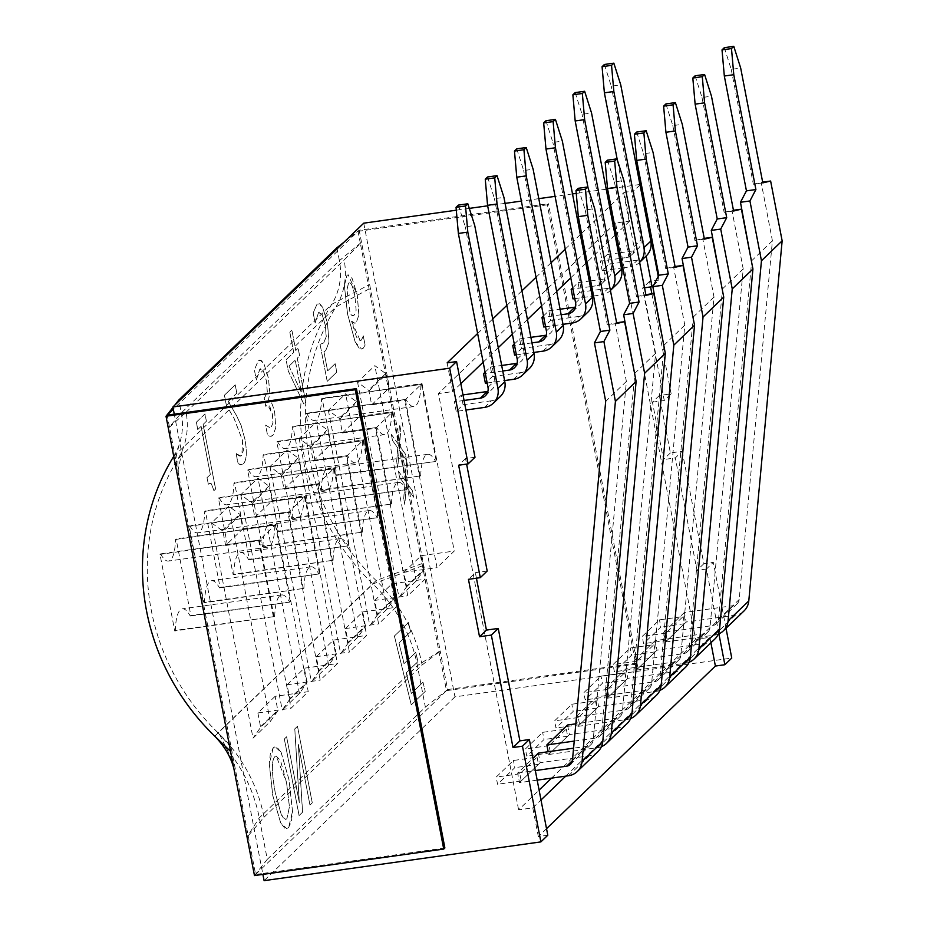 <?xml version="1.0" encoding="UTF-8"?>
<svg xmlns="http://www.w3.org/2000/svg" width="927" height="927" viewBox="0 0 927 927"><rect width="100%" height="100%" fill="white"/><g stroke="black" fill="none" stroke-linecap="round" stroke-linejoin="round"><path stroke-width="0.7" stroke-dasharray="4.63 3.48" d="M173.743 456.374A64.427 60.985 -133.9 0 0 178.981 445.377A64.427 60.985 -133.9 0 0 181.298 412.909L178.818 400.024M336.918 247.776L339.398 260.661L181.298 412.909L168.332 428.262M174.786 405.134L172.978 407.44M254.473 875.575L267.277 859.352L259.282 817.881A148.668 140.742 -133.9 0 0 214.89 736.281M267.277 859.352L425.366 707.104L417.382 665.632L440.186 650.881L361.495 242.248L339.398 260.661A64.427 60.985 46.1 0 1 331.739 304.299A227.961 215.806 -133.9 0 0 372.874 583.94A148.668 140.742 46.1 0 1 417.382 665.632L259.282 817.881L247.022 836.907M169.479 427.162L186.037 412.248A69.374 65.678 46.1 0 1 186.397 414.265A69.374 65.678 46.1 0 1 182.086 450.904A69.374 65.678 46.1 0 1 177.787 459.236A223.001 211.113 -133.9 0 0 216.118 730.928A223.001 211.113 -133.9 0 0 218.03 732.793A153.627 145.435 46.1 0 1 262.631 810.766A153.627 145.435 46.1 0 1 264.021 817.22L248.169 835.795L167.173 415.145M248.169 835.795L255.62 874.462L262.712 873.477L174.264 414.149M264.021 817.22L422.109 664.972A153.627 145.435 -133.9 0 0 420.731 658.518A153.627 145.435 -133.9 0 0 376.13 580.545A223.001 211.113 46.1 0 1 335.887 306.988A69.374 65.678 -133.9 0 0 344.485 262.017A69.374 65.678 -133.9 0 0 344.126 260L360.348 243.349L446.49 690.661L635.748 664.161L547.289 204.832L548.436 203.72L636.895 663.048L635.748 664.161M422.109 664.972L439.039 651.994M425.366 707.104L447.637 689.561L440.186 650.881M343.929 242.248L359.178 230.232L548.436 203.72M361.495 242.248L359.178 230.232M255.62 874.462L446.49 690.661M360.348 243.349L358.031 231.333L173.314 409.224M444.879 847.962L262.712 873.477L262.897 874.393M447.637 689.561L636.895 663.048M358.031 231.333L365.134 230.348L454.96 696.849L731.751 658.077M547.289 204.832L365.134 230.348L363.743 223.164M718.263 634.138A17.346 16.419 46.1 0 1 714.508 635.134L665.516 641.994L663.674 632.423L712.666 625.563A7.439 7.034 -133.9 0 0 718.495 619.445L751.6 262.017M762.654 182.144L761.16 182.352L772.411 240.8L739.19 599.514A7.439 7.034 46.1 0 1 733.373 605.632L684.369 612.492L686.212 622.063L735.215 615.204A17.346 16.419 -133.9 0 0 744.022 610.951M663.674 632.423L684.369 612.492M686.212 622.063L665.516 641.994M724.323 47.671L731.229 69.386L740.685 68.053M731.229 69.386L753.338 184.218L762.805 182.886M753.338 184.218L761.16 182.352M683.106 616.548L684.485 623.72L667.243 640.337L665.864 633.153L683.106 616.548L659.445 619.862L642.202 636.467L643.581 643.651L660.835 627.034L659.445 619.862M772.411 240.8L751.716 260.73M619.56 258.506L600.36 261.194L607.266 254.543L609.109 264.114L602.202 270.765L621.403 268.077M619.885 252.781L633.28 250.904L626.385 257.544L620.951 258.309M607.266 254.543L618.506 252.978M639.398 262.526L639.618 262.329A17.346 16.419 46.1 0 1 639.398 262.526A17.346 16.419 46.1 0 1 630.592 266.779L637.498 260.139A17.346 16.419 -133.9 0 0 646.304 255.887M637.498 260.139L609.109 264.114M622.793 267.88L630.592 266.779M626.385 257.544A9.907 9.386 -133.9 0 0 634.01 246.652L617.301 159.907M602.202 270.765L600.36 261.194M634.01 246.652L640.905 240.012A9.907 9.386 46.1 0 1 633.28 250.904M604.381 64.473L611.287 86.188L620.742 84.855M640.905 240.012L611.287 86.188M689.051 662.26A17.346 16.419 46.1 0 1 685.308 663.257L636.316 670.117L634.474 660.545L683.466 653.686A7.439 7.034 -133.9 0 0 689.282 647.567L722.388 290.139M733.454 210.267L731.959 210.475L743.211 268.923L709.978 627.637A7.439 7.034 46.1 0 1 704.161 633.755L655.169 640.615L657.011 650.186L706.003 643.326A17.346 16.419 -133.9 0 0 714.81 639.074M634.474 660.545L655.169 640.615M657.011 650.186L636.316 670.117M695.111 75.794L702.017 97.509L711.484 96.188M702.017 97.509L724.138 212.341L733.593 211.02M724.138 212.341L731.959 210.475M653.906 644.671L655.285 651.843L638.043 668.46L636.652 661.275L653.906 644.671L630.244 647.985L613.002 664.589L614.381 671.774L631.623 655.157L630.244 647.985M743.211 268.923L722.515 288.853M572.701 287.834L578.054 282.677L579.896 292.237L573.002 298.888M590.684 280.904L604.08 279.027L597.185 285.667L591.739 286.431M590.36 286.628L572.932 289.062M578.054 282.677L589.294 281.101M610.198 290.661L610.418 290.452A17.346 16.419 46.1 0 1 610.198 290.661A17.346 16.419 46.1 0 1 601.391 294.913L608.286 288.262A17.346 16.419 -133.9 0 0 617.092 284.01M608.286 288.262L579.896 292.237M574.775 298.633L592.202 296.2M593.581 296.003L601.391 294.913M597.185 285.667A9.907 9.386 -133.9 0 0 604.798 274.774L588.1 188.03M604.798 274.774L611.704 268.135A9.907 9.386 46.1 0 1 604.08 279.027M575.169 92.596L582.075 114.311L591.542 112.978M611.704 268.135L582.075 114.311M659.85 690.383A17.346 16.419 46.1 0 1 656.107 691.38L607.104 698.24L605.261 688.668L654.265 681.808A7.439 7.034 -133.9 0 0 660.082 675.69L693.187 318.262M704.253 238.39L702.747 238.61L714.01 297.046L680.777 655.76A7.439 7.034 46.1 0 1 674.96 661.878L625.957 668.738L627.799 678.309L676.803 671.449A17.346 16.419 -133.9 0 0 685.609 667.197M605.261 688.668L625.957 668.738M627.799 678.309L607.104 698.24M665.91 103.928L672.817 125.632L682.284 124.311M672.817 125.632L694.926 240.464L704.393 239.143M694.926 240.464L702.747 238.61M624.694 672.793L626.084 679.978L608.83 696.583L607.452 689.41L624.694 672.793L601.044 676.107L583.79 692.712L585.18 699.897L602.423 683.292L601.044 676.107M714.01 297.046L693.303 316.976M543.489 315.956L548.854 310.8L550.696 320.371L543.801 327.011M561.159 314.751L543.732 317.196M548.854 310.8L560.093 309.224M572.191 323.036L579.085 316.385A17.346 16.419 -133.9 0 0 587.892 312.132M579.085 316.385L550.696 320.371M545.574 326.756L563.002 324.323M575.597 302.897L582.492 296.258A9.907 9.386 46.1 0 1 575.493 307.046M545.968 120.719L552.874 142.434L562.341 141.101M582.492 296.258L552.874 142.434M576.478 716.733L625.053 709.931A7.439 7.034 -133.9 0 0 630.87 703.813L663.987 346.385M675.041 266.524L673.547 266.733L684.798 325.168L651.577 683.883A7.439 7.034 46.1 0 1 645.748 690.001L596.756 696.872L598.599 706.432L647.602 699.572A17.346 16.419 -133.9 0 0 656.409 695.32M576.513 716.362L596.756 696.872M630.65 718.518A17.346 16.419 46.1 0 1 626.895 719.503L577.903 726.362L576.339 718.251M598.599 706.432L577.903 726.362M636.71 132.051L643.616 153.755L653.072 152.434M643.616 153.755L665.725 268.587L675.192 267.266M665.725 268.587L673.547 266.733M595.493 700.916L596.872 708.101L579.63 724.705L578.251 717.533L595.493 700.916L571.832 704.23L554.589 720.847L555.968 728.019L573.222 711.415L571.832 704.23M684.798 325.168L664.103 345.099M514.288 344.079L519.653 338.923L521.495 348.494L514.589 355.134M531.947 342.874L514.52 345.319M519.653 338.923L530.881 337.347M542.979 351.159L549.885 344.52A17.346 16.419 -133.9 0 0 558.691 340.255M549.885 344.52L521.495 348.494M516.362 354.89L533.79 352.445M546.397 331.02L553.292 324.38A9.907 9.386 46.1 0 1 546.293 335.168M516.768 148.841L523.674 170.556L533.129 169.235M553.292 324.38L523.674 170.556M574.23 741.09L595.852 738.054A7.439 7.034 -133.9 0 0 601.669 731.936L634.775 374.508M645.841 294.647L644.346 294.856L655.598 353.291L622.365 712.006A7.439 7.034 46.1 0 1 616.548 718.124L575.818 723.836M601.438 746.641A17.346 16.419 46.1 0 1 597.695 747.625L548.703 754.485L548.17 751.739M567.556 724.995L569.398 734.555L618.39 727.695A17.346 16.419 -133.9 0 0 627.197 723.442M569.398 734.555L548.703 754.485M607.498 160.174L614.404 181.877L623.871 180.556M614.404 181.877L636.525 296.71L645.98 295.389M636.525 296.71L644.346 294.856M566.293 729.039L567.672 736.223L550.418 752.828L549.039 745.656L566.293 729.039L542.631 732.353L525.389 748.97L526.768 756.142L544.01 739.537L542.631 732.353M655.598 353.291L634.902 373.222M485.088 372.202L490.441 367.046L492.283 376.617L485.389 383.257M502.747 370.997L485.319 373.442M490.441 367.046L501.681 365.47M513.778 379.282L520.673 372.642A17.346 16.419 -133.9 0 0 529.479 368.39M520.673 372.642L492.283 376.617M487.162 383.013L504.589 380.568M517.185 359.155L524.091 352.503A9.907 9.386 46.1 0 1 517.092 363.291M487.556 176.976L494.462 198.679L503.929 197.358M524.091 352.503L494.462 198.679M464.068 400.452L454.346 401.808L461.24 395.169L463.083 404.74L456.188 411.379L465.91 410.024M461.24 395.169L463.002 394.925M484.578 407.405L491.472 400.765A17.346 16.419 -133.9 0 0 500.279 396.513M491.472 400.765L463.083 404.74M456.188 411.379L454.346 401.808M487.984 387.277L494.879 380.626A9.907 9.386 46.1 0 1 487.88 391.414M458.355 205.099L465.261 226.802L474.728 225.481M494.879 380.626L465.261 226.802M616.64 322.77L615.134 322.978L626.385 381.414L593.164 740.14A7.439 7.034 46.1 0 1 587.347 746.258L573.57 748.182M537.173 780.14L519.491 782.62L517.648 773.048L532.967 758.298M517.648 773.048L535.331 770.569M538.344 753.118L540.186 762.689L589.19 755.818A17.346 16.419 -133.9 0 0 597.996 751.565M540.186 762.689L519.491 782.62M578.297 188.297L585.204 210L594.671 208.679M585.204 210L607.312 324.832L616.779 323.511M607.312 324.832L615.134 322.978M537.081 757.174L538.471 764.346L521.217 780.951L519.838 773.778L537.081 757.174L513.431 760.488L496.177 777.093L497.556 784.265L514.809 767.66L513.431 760.488M626.385 381.414L605.69 401.345M670.383 452.932L663.489 459.572L652.434 402.156L659.329 395.516L670.383 452.932L682.214 451.275L675.319 457.915L663.489 459.572M476.432 578.205L475.366 572.677L468.459 579.317M652.434 402.156L664.253 400.499L671.16 393.859L659.329 395.516M487.196 571.02L475.366 572.677M665.864 633.153L642.202 636.467M667.243 640.337L643.581 643.651M684.485 623.72L660.835 627.034M636.652 661.275L613.002 664.589M638.043 668.46L614.381 671.774M655.285 651.843L631.623 655.157M607.452 689.41L583.79 692.712M608.83 696.583L585.18 699.897M626.084 679.978L602.423 683.292M578.251 717.533L554.589 720.847M579.63 724.705L555.968 728.019M596.872 708.101L573.222 711.415M549.039 745.656L525.389 748.97M550.418 752.828L526.768 756.142M567.672 736.223L544.01 739.537M320.777 490.36L321.345 489.804A44.6 11.842 -98 0 1 328.367 468.228A44.6 11.842 -98 0 1 336.292 475.412L336.872 474.856L322.132 398.309L321.553 398.865A44.6 11.842 -98 0 1 314.531 420.441A44.6 11.842 -98 0 1 306.605 413.257L306.026 413.813L320.777 490.36L420.707 475.887L321.345 489.804M420.707 475.887A44.6 11.842 -98 0 1 427.729 454.311A44.6 11.842 -98 0 1 435.655 461.495L336.292 475.412M435.655 461.495L336.872 474.856M436.235 460.939L421.484 384.392L322.132 398.309M421.484 384.392L321.553 398.865M420.916 384.948A44.6 11.842 -98 0 1 413.894 406.524A44.6 11.842 -98 0 1 405.968 399.34L306.605 413.257M405.968 399.34L306.026 413.813M405.389 399.896L420.128 476.443M291.565 518.483L292.144 517.938A44.6 11.842 -98 0 1 299.166 496.351A44.6 11.842 -98 0 1 307.092 503.535L307.66 502.99L292.92 426.432L292.353 426.988A44.6 11.842 -98 0 1 285.319 448.564A44.6 11.842 -98 0 1 277.405 441.379L276.825 441.936L291.565 518.483L391.507 504.021L292.144 517.938M391.507 504.021A44.6 11.842 -98 0 1 398.529 482.434A44.6 11.842 -98 0 1 406.455 489.618L307.092 503.535M406.455 489.618L307.66 502.99M407.023 489.074L392.283 412.515L292.92 426.432M392.283 412.515L292.353 426.988M391.704 413.071A44.6 11.842 -98 0 1 384.682 434.647A44.6 11.842 -98 0 1 376.768 427.463L277.405 441.379M376.768 427.463L276.825 441.936M376.188 428.019L390.927 504.566M262.364 546.606L262.944 546.061A44.6 11.842 -98 0 1 269.966 524.473A44.6 11.842 -98 0 1 277.88 531.658L278.459 531.113L263.72 454.554L263.141 455.111A44.6 11.842 -98 0 1 256.119 476.687A44.6 11.842 -98 0 1 248.193 469.502L247.625 470.059L262.364 546.606L362.295 532.144L262.944 546.061M362.295 532.144A44.6 11.842 -98 0 1 369.317 510.557A44.6 11.842 -98 0 1 377.243 517.753L277.88 531.658M377.243 517.753L278.459 531.113M377.822 517.196L363.083 440.638L263.72 454.554M363.083 440.638L263.141 455.111M362.503 441.194A44.6 11.842 -98 0 1 355.481 462.77A44.6 11.842 -98 0 1 347.555 455.586L248.193 469.502M347.555 455.586L247.625 470.059M346.988 456.142L361.727 532.701M233.164 574.74L233.731 574.184A44.6 11.842 -98 0 1 240.753 552.596A44.6 11.842 -98 0 1 248.679 559.792L249.259 559.236L234.519 482.677L233.94 483.234A44.6 11.842 -98 0 1 226.918 504.809A44.6 11.842 -98 0 1 218.992 497.625L218.413 498.181L233.164 574.74L333.094 560.267L233.731 574.184M333.094 560.267A44.6 11.842 -98 0 1 340.116 538.68A44.6 11.842 -98 0 1 348.042 545.876L248.679 559.792M348.042 545.876L249.259 559.236M348.622 545.319L333.871 468.761L234.519 482.677M333.871 468.761L233.94 483.234M333.303 469.317A44.6 11.842 -98 0 1 326.281 490.904A44.6 11.842 -98 0 1 318.355 483.709L218.992 497.625M318.355 483.709L218.413 498.181M317.776 484.265L332.515 560.823M203.952 602.863L204.531 602.307A44.6 11.842 -98 0 1 211.553 580.719A44.6 11.842 -98 0 1 219.479 587.915L220.047 587.359L205.307 510.8L204.74 511.356A44.6 11.842 -98 0 1 197.706 532.944A44.6 11.842 -98 0 1 189.792 525.748L189.212 526.304L203.952 602.863L303.894 588.39L204.531 602.307M303.894 588.39A44.6 11.842 -98 0 1 310.916 566.803A44.6 11.842 -98 0 1 318.842 573.998L219.479 587.915M318.842 573.998L220.047 587.359M319.409 573.442L304.67 496.884L205.307 510.8M304.67 496.884L204.74 511.356M304.091 497.44A44.6 11.842 -98 0 1 297.069 519.027A44.6 11.842 -98 0 1 289.143 511.831L189.792 525.748M289.143 511.831L189.212 526.304M288.575 512.388L303.314 588.946M371.646 404.844L388.9 388.239L386.223 374.381A1.24 1.17 -133.9 0 0 385.713 373.581L374.832 365.644L357.579 382.248L368.471 390.186A1.24 1.17 46.1 0 1 368.981 390.985L371.646 404.844L404.775 400.209L422.017 383.593L454.265 551.055L437.023 567.672L404.775 400.209M406.571 586.165A1.24 1.17 46.1 0 1 406.385 587.058L399.039 597.556L416.293 580.951L423.627 570.453A1.24 1.17 -133.9 0 0 423.813 569.56L406.571 586.165L403.894 572.307L437.023 567.672M357.579 382.248L399.039 597.556M403.894 572.307L421.148 555.702L454.265 551.055M423.813 569.56L421.148 555.702M388.9 388.239L422.017 383.593M416.293 580.951L374.832 365.644M342.445 432.967L359.688 416.362L357.022 402.503A1.24 1.17 -133.9 0 0 356.513 401.704L345.62 393.766L328.378 410.371L339.27 418.309A1.24 1.17 46.1 0 1 339.78 419.108L342.445 432.967L375.562 428.332L392.816 411.727L425.064 579.19L407.81 595.794L375.562 428.332M377.359 614.288A1.24 1.17 46.1 0 1 377.185 615.18L369.838 625.679L387.08 609.074L394.427 598.575A1.24 1.17 -133.9 0 0 394.612 597.683L377.359 614.288L374.693 600.429L407.81 595.794M328.378 410.371L369.838 625.679M374.693 600.429L391.936 583.825L425.064 579.19M394.612 597.683L391.936 583.825M359.688 416.362L392.816 411.727M387.08 609.074L345.62 393.766M313.245 461.09L330.487 444.485L327.822 430.626A1.24 1.17 -133.9 0 0 327.312 429.827L316.42 421.889L299.166 438.494L310.058 446.443A1.24 1.17 46.1 0 1 310.568 447.231L313.245 461.09L346.362 456.455L363.604 439.85L395.852 607.312L378.61 623.917L346.362 456.455M348.158 642.411A1.24 1.17 46.1 0 1 347.973 643.303L340.638 653.802L357.88 637.197L365.226 626.698A1.24 1.17 -133.9 0 0 365.4 625.806L348.158 642.411L345.493 628.552L378.61 623.917M299.166 438.494L340.638 653.802M345.493 628.552L362.735 611.947L395.852 607.312M365.4 625.806L362.735 611.947M330.487 444.485L363.604 439.85M357.88 637.197L316.42 421.889M284.033 489.213L301.287 472.608L298.61 458.749A1.24 1.17 -133.9 0 0 298.1 457.95L287.208 450.012L269.966 466.617L280.858 474.566A1.24 1.17 46.1 0 1 281.368 475.354L284.033 489.213L317.161 484.578L334.404 467.973L366.652 635.435L349.409 652.04L317.161 484.578M318.958 670.534A1.24 1.17 46.1 0 1 318.772 671.438L311.426 681.924L328.679 665.319L336.014 654.821A1.24 1.17 -133.9 0 0 336.2 653.929L318.958 670.534L316.281 656.675L349.409 652.04M269.966 466.617L311.426 681.924M316.281 656.675L333.535 640.07L366.652 635.435M336.2 653.929L333.535 640.07M301.287 472.608L334.404 467.973M328.679 665.319L287.208 450.012M254.832 517.347L272.075 500.731L269.409 486.872A1.24 1.17 -133.9 0 0 268.9 486.072L258.007 478.135L240.765 494.74L251.657 502.689A1.24 1.17 46.1 0 1 252.167 503.488L254.832 517.347L287.949 512.701L305.203 496.096L337.451 663.558L320.197 680.163L287.949 512.701M289.745 698.668A1.24 1.17 46.1 0 1 289.56 699.561L282.225 710.059L299.467 693.442L306.814 682.944A1.24 1.17 -133.9 0 0 306.999 682.052L289.745 698.668L287.08 684.81L320.197 680.163M240.765 494.74L282.225 710.059M287.08 684.81L304.323 668.193L337.451 663.558M306.999 682.052L304.323 668.193M272.075 500.731L305.203 496.096M299.467 693.442L258.007 478.135M639.931 184.485L607.602 189.015M606.223 189.212L576.258 193.407M572.515 193.928L555.088 196.373M538.796 198.645L521.368 201.089M505.088 203.372L487.66 205.817M469.282 208.39L456.316 210.197M653.558 285.296L658.97 280.093L658.24 276.35M658.97 280.093L649.503 281.414L650.569 286.941M651.89 293.801L671.16 393.859M682.214 451.275L703.86 563.709L713.327 562.388L706.432 569.027L718.912 633.859M726.015 628.286L713.327 562.388M664.253 400.499L642.608 288.065L644.52 287.799M565.737 776.142L709.862 637.336L695.667 639.329L615.516 223.071L629.711 221.078L624.172 192.364L633.639 191.043L646.154 256.026M709.862 637.336L710.916 642.817M706.432 569.027L696.965 570.36L675.319 457.915M703.86 563.709L696.965 570.36M475.006 457.254L465.539 458.575L466.605 464.103M465.539 458.575L458.645 465.227M546.524 828.668L538.332 836.571L547.787 835.239M538.332 836.571L532.793 807.857L518.61 809.85L539.097 790.105M447.115 362.886L452.643 391.6L438.448 393.581L518.61 809.85M532.793 807.857L540.997 799.966M649.503 281.414L642.608 288.065M629.711 221.078L616.27 234.021M615.076 235.168L587.069 262.144M585.864 263.291L570.765 277.833M556.663 291.414L541.565 305.956M527.463 319.548L512.364 334.079M498.251 347.671L483.152 362.202M460.835 383.697L452.643 391.6M477.625 333.5L492.724 318.958M506.837 305.377L521.936 290.835M536.038 277.254L551.136 262.712M565.238 249.12L580.337 234.589M581.542 233.43L609.549 206.466M610.742 205.307L624.172 192.364M640.012 184.902L633.639 191.043M551.542 778.124L695.667 639.329M398.367 471.148L405.111 480.58L406.652 461.032L407.857 467.301L406.536 482.608L412.364 490.742L413.604 497.162L406.235 486.756L404.775 504.404L403.674 498.691L404.832 484.578L399.56 477.324L398.425 471.136L399.56 477.324M399.607 477.324L404.879 484.566L403.72 498.68L404.821 504.392L406.235 486.756L413.651 497.162L412.364 490.742M412.411 490.731L406.536 482.608M406.582 482.608L407.857 467.301M407.903 467.289L406.652 461.032M406.698 461.032L405.111 480.58M405.157 480.568L398.425 471.136M423.036 682.214L411.368 693.454L406.304 672.805L417.984 661.554L415.736 652.376L404.056 663.628L399.004 642.967L410.673 631.727L408.425 622.55L394.415 636.038L411.275 704.879L425.284 691.391L411.229 704.891L394.369 636.049L408.378 622.55L410.626 631.739L398.958 642.979L404.01 663.628L415.69 652.388L417.938 661.565L406.258 672.805L411.321 693.466L422.99 682.214L425.238 691.391L422.99 682.214M197.741 429.572L196.339 422.248L204.96 413.929L206.373 421.252L203.129 424.392L215.574 489.074L213.917 490.673L211.275 483.697L209.815 483.326L208.274 484.23L207.011 477.672L210.336 474.473L201.066 426.374L197.741 429.572L201.066 426.374M201.113 426.362L210.383 474.462L207.057 477.66L208.32 484.218L210.128 483.268L211.321 483.697L213.963 490.661L215.574 489.074M215.632 489.062L203.129 424.392M203.175 424.381L206.373 421.252M206.42 421.252L204.96 413.929M205.018 413.929L196.339 422.248M196.385 422.237L197.787 429.56M226.362 405.342L224.404 395.215L235.191 384.821L236.791 393.141L228.216 401.403L236.443 415.493L241.147 425.551L244.832 439.027C247.15 451.773 246.675 460.035 243.395 463.813L240.672 464.763L238.054 463.674L236.107 453.535L239.351 456.003L241.75 455.528L243.43 450.163L242.573 440.638L234.056 418.425L226.408 405.342L234.102 418.425L242.619 440.638L241.796 455.528L240.591 456.13L236.223 453.43M236.269 453.419L238.112 463.662L241.588 464.751L243.442 463.801C246.721 460.024 247.196 451.762 244.879 439.016L241.147 425.551M241.194 425.539L236.489 415.493L228.216 401.403M228.274 401.391L236.791 393.141M236.837 393.141L235.191 384.821M235.238 384.821L224.404 395.215M224.461 395.203L226.408 405.342M256.373 379.954L259.838 369.189L263.28 370.591L266.408 380.846L267.37 392.214L264.265 398.332L265.794 406.304L267.718 404.925L272.422 414.16L272.99 422.851L271.252 427.162L270.058 427.764L265.62 425.145L267.567 435.226L271.055 436.374L272.909 435.423L275.771 427.868L274.786 413.129C272.932 404.705 270.846 400.348 268.552 400.035L269.815 392.503L268.436 378.065L263.813 363.338L268.39 378.065L269.769 392.503L268.506 400.047C270.8 400.348 272.886 404.717 274.74 413.129L275.725 427.88L272.862 435.435L270.139 436.385L267.521 435.238L265.574 425.157L270.012 427.776L271.205 427.173L272.944 422.851L272.376 414.172L269.687 406.165L267.671 404.937L265.748 406.304L264.218 398.343L267.324 392.214L266.362 380.858L263.233 370.603L259.792 369.189L256.327 379.966L254.38 369.885L258.227 360.835L260.916 360.151L263.766 363.349L259.815 359.989L258.274 360.823L254.38 369.885L256.327 379.966M260.638 368.761L259.792 369.189L260.638 368.761M289.85 332.225L293.743 352.434L286.072 359.792L288.251 370.858L303.755 403.917L305.725 402.017L297.289 358.193L299.653 355.91L298.17 348.181L295.806 350.464L291.912 330.244L295.748 350.464L298.123 348.193L299.606 355.922L297.243 358.193L305.678 402.017L303.708 403.917L288.204 370.87L286.072 359.792L293.697 352.445L289.803 332.237L291.866 330.255L289.803 332.237M295.192 360.174L289.015 366.119L301.414 392.515L295.238 360.174L301.46 392.515L289.015 366.119M289.073 366.107L295.238 360.174M327.231 381.31L336.802 372.098L335.18 363.651L327.613 370.904L323.975 351.797L325.829 350.499L329.015 342.086L327.486 323.002L322.619 307.127L318.482 303.465L316.988 304.288L313.187 312.909L315.192 323.036L318.54 312.654L322.109 314.357L325.331 325.157L326.258 336.547L323.755 342.909L320.058 344.346L323.708 342.92L326.2 336.559L325.273 325.157L322.063 314.357L318.494 312.654L315.145 323.048L313.187 312.909L316.941 304.299L319.745 303.743L322.573 307.138L327.44 323.013L328.969 342.086L325.783 350.51L323.929 351.808L327.613 370.904L335.134 363.662L336.756 372.098L327.185 381.321L320.058 344.346L320.754 344.288L320.105 344.346L327.185 381.321M319.467 312.144L318.494 312.654L319.467 312.144M344.334 285.62L346.93 275.423L348.123 274.774L352.179 278.552L357.219 294.89L358.865 315.041L356.292 322.515L354.033 323.164L351.542 321.124L356.513 337.138L360.232 340.73L361.426 340.07L363.268 335.864L365.053 345.122L363.338 348.088L361.518 349.085L359.282 348.355L355.203 342.167L347.532 314.01L344.38 285.62L347.579 313.998L355.261 342.167L361.565 349.085L363.384 348.088L365.053 345.122M354.971 296.559C352.805 285.783 350.638 281.333 348.471 283.245L346.941 289.572L350.209 314.276L352.376 315.69L354.253 315.029L356.107 310.267L354.971 296.559L356.153 310.255L354.299 315.029L353.036 315.713L350.209 314.276L346.941 289.572M349.282 282.793L348.471 283.245L349.282 282.793M346.999 289.56L348.517 283.233C350.684 281.333 352.851 285.771 355.018 296.559M365.099 345.111L363.326 335.864L361.472 340.07L360.279 340.719L351.542 321.124M351.588 321.113L354.948 323.28L356.339 322.503L358.865 315.041M358.911 315.029L357.266 294.879L348.17 274.774L346.976 275.412L344.38 285.62M281.136 752.492L289.015 779.839L292.492 811.484L291.414 821.577L288.552 827.568L286.64 828.611L284.705 828.147L280.638 822.898L272.747 795.493L269.27 763.918L270.348 753.651L273.198 747.788L275.11 746.745L276.988 747.15L281.182 752.481L275.157 746.733L273.245 747.776L269.317 763.918L272.793 795.493L280.696 822.898L286.686 828.599L288.61 827.556L292.492 811.484M286.466 782.295L280.51 760.673L276.107 755.922L274.902 756.583C271.402 760.325 271.53 772.481 275.296 793.048L281.263 814.729L284.183 819.062L285.574 819.456L286.872 818.738L289.421 806.884L286.513 782.284L289.467 806.872L286.918 818.738L285.62 819.445L281.31 814.729L275.342 793.037C271.576 772.469 271.449 760.314 274.948 756.571L276.153 755.922L286.513 782.284M292.538 811.484L289.062 779.827L281.182 752.481M299.317 802.782L294.751 728.935L297.486 726.293L312.237 802.852L309.954 805.053L298.285 744.439L302.538 812.179L299.073 815.528L284.322 738.97L286.605 736.78L299.363 802.782L286.605 736.78M286.652 736.768L284.38 738.97L299.12 815.517L302.596 812.179L298.332 744.427L309.954 805.053M310 805.042L312.237 802.852M312.283 802.84L297.486 726.293M297.544 726.293L294.751 728.935M294.798 728.935L299.363 802.782M391.298 434.415L398.031 443.848L399.572 424.299L400.777 430.568L399.456 445.875L405.296 454.01L406.536 460.429L399.166 450.024L397.706 467.671L396.605 461.959L397.753 447.845L392.492 440.592L391.345 434.404L392.492 440.592M392.538 440.592L397.799 447.834L396.652 461.947L397.753 467.66L399.166 450.024L406.582 460.429L405.296 454.01M405.342 453.998L399.456 445.875L400.777 430.568M400.823 430.557L399.572 424.299L398.031 443.848M398.077 443.836L391.345 434.404M454.96 696.849L264.102 880.65M270.267 721.565L228.807 506.258L211.553 522.874L253.025 738.182L270.267 721.565L277.613 711.079A1.24 1.17 -133.9 0 0 277.787 710.175L275.122 696.316L308.239 691.681L290.997 708.286L258.749 540.823L275.991 524.218L308.239 691.681M519.838 773.778L496.177 777.093M521.217 780.951L497.556 784.265M538.471 764.346L514.809 767.66M615.516 223.071L438.448 393.581M174.751 630.986L175.319 630.43A44.6 11.842 -98 0 1 182.352 608.842A44.6 11.842 -98 0 1 190.267 616.038L190.846 615.482L176.107 538.923L175.527 539.479A44.6 11.842 -98 0 1 168.505 561.067A44.6 11.842 -98 0 1 160.58 553.871L160.012 554.427L174.751 630.986L274.682 616.513L175.319 630.43M274.682 616.513A44.6 11.842 -98 0 1 281.704 594.937A44.6 11.842 -98 0 1 289.63 602.121L190.267 616.038M289.63 602.121L190.846 615.482M290.209 601.565L275.47 525.006L176.107 538.923M275.47 525.006L175.527 539.479M274.89 525.563A44.6 11.842 -98 0 1 267.868 547.15A44.6 11.842 -98 0 1 259.942 539.954L160.58 553.871M259.942 539.954L160.012 554.427M259.375 540.511L274.114 617.069M211.553 522.874L222.445 530.812A1.24 1.17 46.1 0 1 222.955 531.611L225.632 545.47L242.874 528.853L240.209 514.995A1.24 1.17 -133.9 0 0 239.699 514.207L228.807 506.258M225.632 545.47L258.749 540.823M275.122 696.316L257.88 712.933L290.997 708.286M257.88 712.933L260.545 726.791A1.24 1.17 46.1 0 1 260.36 727.683L253.025 738.182M242.874 528.853L275.991 524.218M422.017 563.593L376.13 580.545L218.03 732.793L231.147 747.405M369.12 288.9L335.887 306.988L177.787 459.236L178.251 472.7M214.786 736.189L372.874 583.94L423.709 565.343M173.639 456.547L331.739 304.299L369.641 284.531M186.037 412.248L344.126 260M718.495 619.445L739.19 599.514M733.373 605.632L712.666 625.563M714.508 635.134L735.215 615.204M689.282 647.567L709.978 627.637M704.161 633.755L683.466 653.686M685.308 663.257L706.003 643.326M660.082 675.69L680.777 655.76M674.96 661.878L654.265 681.808M656.107 691.38L676.803 671.449M630.87 703.813L651.577 683.883M645.748 690.001L625.053 709.931M626.895 719.503L647.602 699.572M601.669 731.936L622.365 712.006M616.548 718.124L595.852 738.054M597.695 747.625L618.39 727.695M572.469 760.07L593.164 740.14M587.347 746.258L572.388 760.661M568.494 775.748L589.19 755.818M385.713 373.581L368.471 390.186M368.981 390.985L386.223 374.381M406.385 587.058L423.627 570.453M356.513 401.704L339.27 418.309M339.78 419.108L357.022 402.503M377.185 615.18L394.427 598.575M327.312 429.827L310.058 446.443M310.568 447.231L327.822 430.626M347.973 643.303L365.226 626.698M298.1 457.95L280.858 474.566M281.368 475.354L298.61 458.749M318.772 671.438L336.014 654.821M268.9 486.072L251.657 502.689M252.167 503.488L269.409 486.872M289.56 699.561L306.814 682.944M240.209 514.995L222.955 531.611M222.445 530.812L239.699 514.207M260.545 726.791L277.787 710.175M277.613 711.079L260.36 727.683M178.969 445.377L176.084 457.069L176.443 470.371M219.699 734.659L234.496 764.787M216.373 731.183L219.722 734.682M182.086 450.904L178.158 469.827L178.818 475.655M737.139 603.813L716.444 623.744M631.414 255.122L638.321 248.471M707.938 631.936L687.243 651.866M602.214 283.245L609.109 276.594M678.738 660.059L658.031 679.989M573.013 311.368L579.908 304.716M649.526 688.182L628.83 708.112M543.801 339.491L550.708 332.851M620.325 716.304L599.63 736.235M514.601 367.613L521.495 360.974M485.4 395.736L492.295 389.097M591.113 744.427L570.418 764.358M427.729 454.311L328.367 468.228M413.894 406.524L314.531 420.441M398.529 482.434L299.166 496.351M384.682 434.647L285.319 448.564M369.317 510.557L269.966 524.473M355.481 462.77L256.119 476.687M340.116 538.68L240.753 552.596M326.281 490.904L226.918 504.809M310.916 566.803L211.553 580.719M297.069 519.027L197.706 532.944M281.704 594.937L182.352 608.842M267.868 547.15L168.505 561.067"/><path stroke-width="1.39" d="M172.978 407.44L166.014 416.246L254.473 875.575L443.732 849.062L355.273 389.746L356.432 388.633L444.879 847.962L443.732 849.062M343.929 242.248L336.918 247.776L178.818 400.024L174.786 405.134M234.855 773.744C232.886 760.638 226.223 748.147 214.89 736.281A148.668 140.742 -133.9 0 0 214.786 736.189A227.961 215.806 46.1 0 1 173.639 456.547A64.427 60.985 -133.9 0 0 173.743 456.374M166.014 416.246L355.273 389.746M173.314 409.224L167.173 415.145L356.432 388.633M723.315 630.881L744.022 610.951A17.346 16.419 -133.9 0 0 748.784 600.928L782.145 240.835L761.449 260.765L728.089 620.858A17.346 16.419 46.1 0 1 723.315 630.881A17.346 16.419 46.1 0 1 718.263 634.138M782.145 240.835L770.627 181.032L762.654 182.144M751.6 262.017L740.464 202.283L746.444 190.858L755.899 189.537L733.79 74.705L731.484 48.563L733.778 46.35L740.685 68.053L762.805 182.886L770.627 181.032M746.444 190.858L724.323 76.026L733.79 74.705M724.323 76.026L722.017 49.884L731.484 48.563M722.017 49.884L724.323 47.671L733.778 46.35M740.464 202.283L749.931 200.962L755.899 189.537M749.931 200.962L761.449 260.765M620.951 258.309L619.56 258.506M618.506 252.978L619.885 252.781M646.304 255.887A17.346 16.419 -133.9 0 0 650.835 241.078L643.929 247.718A17.346 16.419 46.1 0 1 639.618 262.318L646.304 255.887M621.403 268.077L622.793 267.88M613.848 91.495L604.381 92.827L602.075 66.686L611.542 65.365L613.848 91.495L643.929 247.718M617.301 159.907L604.381 92.827M602.075 66.686L604.381 64.473L613.836 63.152L611.542 65.365M650.835 241.078L620.742 84.855L613.836 63.152M694.114 659.004L714.81 639.074A17.346 16.419 -133.9 0 0 719.584 629.051L752.933 268.969L732.237 288.9L698.888 648.981A17.346 16.419 46.1 0 1 694.114 659.004A17.346 16.419 46.1 0 1 689.051 662.26M752.933 268.969L741.415 209.154L733.454 210.267M722.388 290.139L711.264 230.406L717.231 218.981L726.698 217.66L704.59 102.827L702.284 76.686L704.578 74.473L711.484 96.188L733.593 211.02L741.415 209.154M717.231 218.981L695.123 104.148L704.59 102.827M695.123 104.148L692.817 78.019L702.284 76.686M692.817 78.019L695.111 75.794L704.578 74.473M711.264 230.406L720.719 229.085L726.698 217.66M720.719 229.085L732.237 288.9M572.932 289.062L571.159 289.317L572.701 287.834M591.739 286.431L590.36 286.628M589.294 281.101L590.684 280.904M617.092 284.01A17.346 16.419 -133.9 0 0 621.623 269.201L614.728 275.84A17.346 16.419 46.1 0 1 610.418 290.441L617.092 284.01M571.159 289.317L573.002 298.888L574.775 298.633M592.202 296.2L593.581 296.003M584.647 119.629L575.18 120.95L572.874 94.809L582.341 93.488L584.647 119.629L614.728 275.84M588.1 188.03L575.18 120.95M572.874 94.809L575.169 92.596L584.636 91.275L582.341 93.488M621.623 269.201L591.542 112.978L584.636 91.275M664.914 687.127L685.609 667.197A17.346 16.419 -133.9 0 0 690.372 657.173L723.732 297.092L703.037 317.022L669.676 677.104A17.346 16.419 46.1 0 1 664.914 687.127A17.346 16.419 46.1 0 1 659.85 690.383M723.732 297.092L712.214 237.277L704.253 238.39M693.187 318.262L682.052 258.54L688.031 247.103L697.498 245.782L675.377 130.95L673.072 104.809L675.377 102.596L682.284 124.311L704.393 239.143L712.214 237.277M688.031 247.103L665.922 132.271L675.377 130.95M665.922 132.271L663.616 106.141L673.072 104.809M663.616 106.141L665.91 103.928L675.377 102.596M682.052 258.54L691.519 257.208L697.498 245.782M691.519 257.208L703.037 317.022M543.732 317.196L541.959 317.44L543.489 315.956M560.093 309.224L574.879 307.15L567.973 313.789L561.159 314.751M580.997 318.784L587.892 312.132A17.346 16.419 -133.9 0 0 592.423 297.324L585.516 303.963A17.346 16.419 46.1 0 1 580.997 318.784A17.346 16.419 46.1 0 1 572.191 323.036L563.002 324.323M541.959 317.44L543.801 327.011L545.574 326.756M555.435 147.752L545.98 149.073L543.674 122.932L553.129 121.611L555.435 147.752L585.516 303.963M567.973 313.789A9.907 9.386 -133.9 0 0 575.597 302.897L545.98 149.073M575.493 307.046A9.907 9.386 46.1 0 1 574.879 307.15M543.674 122.932L545.968 120.719L555.435 119.398L553.129 121.611M592.423 297.324L562.341 141.101L555.435 119.398M576.339 718.251L576.513 716.362M635.702 715.25L656.409 695.32A17.346 16.419 -133.9 0 0 661.171 685.296L694.532 325.215L673.825 345.145L640.476 705.227A17.346 16.419 46.1 0 1 635.702 715.25A17.346 16.419 46.1 0 1 630.65 718.518M694.532 325.215L683.014 265.4L675.041 266.524M663.987 346.385L652.851 286.663L658.83 275.226L668.286 273.905L646.177 159.073L643.871 132.932L646.165 130.719L653.072 152.434L675.192 267.266L683.014 265.4M658.83 275.226L636.71 160.406L646.177 159.073M636.71 160.406L634.404 134.264L643.871 132.932M634.404 134.264L636.71 132.051L646.165 130.719M652.851 286.663L662.318 285.331L668.286 273.905M662.318 285.331L673.825 345.145M514.52 345.319L512.747 345.562L514.288 344.079M530.881 337.347L545.667 335.273L538.772 341.924L531.947 342.874M551.785 346.907L558.691 340.255A17.346 16.419 -133.9 0 0 563.21 325.447L556.316 332.098A17.346 16.419 46.1 0 1 551.785 346.907A17.346 16.419 46.1 0 1 542.979 351.159L533.79 352.445M512.747 345.562L514.589 355.134L516.362 354.89M526.235 175.875L516.768 177.196L514.462 151.066L523.929 149.734L526.235 175.875L556.316 332.098M538.772 341.924A9.907 9.386 -133.9 0 0 546.397 331.02L516.768 177.196M546.293 335.168A9.907 9.386 46.1 0 1 545.667 335.273M514.462 151.066L516.768 148.841L526.223 147.52L523.929 149.734M563.21 325.447L533.129 169.235L526.223 147.52M575.818 723.836L567.556 724.995L546.86 744.926L574.23 741.09M606.501 743.373L627.197 723.442A17.346 16.419 -133.9 0 0 631.971 713.419L665.319 353.338L644.624 373.268L611.275 733.35A17.346 16.419 46.1 0 1 606.501 743.373A17.346 16.419 46.1 0 1 601.438 746.641M665.319 353.338L653.802 293.523L645.841 294.647M634.775 374.508L623.651 314.786L629.618 303.361L639.085 302.028L616.976 187.196L614.671 161.066L616.965 158.841L623.871 180.556L645.98 295.389L653.802 293.523M629.618 303.361L607.509 188.529L616.976 187.196M607.509 188.529L605.204 162.387L614.671 161.066M605.204 162.387L607.498 160.174L616.965 158.841M623.651 314.786L633.106 313.453L639.085 302.028M633.106 313.453L644.624 373.268M548.17 751.739L546.86 744.926M485.319 373.442L483.546 373.685L485.088 372.202M501.681 365.47L516.466 363.396L509.572 370.047L502.747 370.997M522.585 375.029L529.479 368.39A17.346 16.419 -133.9 0 0 534.01 353.569L527.115 360.221A17.346 16.419 46.1 0 1 522.585 375.029A17.346 16.419 46.1 0 1 513.778 379.282L504.589 380.568M483.546 373.685L485.389 383.257L487.162 383.013M497.034 203.998L487.567 205.319L485.261 179.189L494.717 177.857L497.034 203.998L527.115 360.221M509.572 370.047A9.907 9.386 -133.9 0 0 517.185 359.155L487.567 205.319M517.092 363.291A9.907 9.386 46.1 0 1 516.466 363.396M485.261 179.189L487.556 176.976L497.023 175.643L494.717 177.857M534.01 353.569L503.929 197.358L497.023 175.643M463.002 394.925L487.266 391.53L480.36 398.17L464.068 400.452M493.384 403.152L500.279 396.513A17.346 16.419 -133.9 0 0 504.809 381.692L497.903 388.343A17.346 16.419 46.1 0 1 493.384 403.152A17.346 16.419 46.1 0 1 484.578 407.405L465.91 410.024M467.822 232.121L458.367 233.442L456.049 207.312L465.516 205.979L467.822 232.121L497.903 388.343M480.36 398.17A9.907 9.386 -133.9 0 0 487.984 387.277L458.367 233.442M487.88 391.414A9.907 9.386 46.1 0 1 487.266 391.53M456.049 207.312L458.355 205.099L467.822 203.766L465.516 205.979M504.809 381.692L474.728 225.481L467.822 203.766M535.331 770.569L566.652 766.189A7.439 7.034 -133.9 0 0 572.469 760.07L605.69 401.345L594.439 342.909L600.418 331.484L578.309 216.651L587.764 215.319L585.458 189.189L587.764 186.976L594.671 208.679L616.779 323.511L624.601 321.657L616.64 322.77M573.57 748.182L538.344 753.118L532.967 758.298M577.301 771.496L597.996 751.565A17.346 16.419 -133.9 0 0 602.759 741.542L636.119 381.46L615.424 401.391L582.063 761.473A17.346 16.419 46.1 0 1 577.301 771.496A17.346 16.419 46.1 0 1 568.494 775.748L537.173 780.14M636.119 381.46L624.601 321.657M600.418 331.484L609.885 330.151L587.764 215.319M578.309 216.651L576.003 190.51L585.458 189.189M576.003 190.51L578.297 188.297L587.764 186.976M594.439 342.909L603.906 341.588L609.885 330.151M603.906 341.588L615.424 401.391M466.605 464.103L487.196 571.02L480.29 577.66L468.459 579.317L479.526 636.733L486.42 630.093L476.432 578.205M486.42 630.093L498.251 628.436L491.345 635.076L479.526 636.733M658.24 276.35L640.534 184.403L639.931 184.485M607.602 189.015L606.223 189.212M576.258 193.407L572.515 193.928M555.088 196.373L538.796 198.645M521.368 201.089L505.088 203.372M487.66 205.817L469.282 208.39M456.316 210.197L363.743 223.164L172.885 406.976L449.676 368.204L468.1 463.894L475.006 457.254L456.571 361.565L447.115 362.886L477.625 333.5M650.569 286.941L651.89 293.801M718.912 633.859L724.856 664.729L731.751 658.077L726.015 628.286M644.52 287.799L652.063 286.733L653.558 285.296M646.154 256.026L652.063 286.733M710.916 642.817L715.389 666.049L546.524 828.668M724.856 664.729L715.389 666.049M513.002 747.521L519.896 740.87L529.363 739.549L522.469 746.189L513.002 747.521L491.345 635.076M498.251 628.436L519.896 740.87M480.29 577.66L458.645 465.227L468.1 463.894M522.469 746.189L540.893 841.89L547.787 835.239L529.363 739.549M540.997 799.966L565.737 776.142M616.27 234.021L615.076 235.168M587.069 262.144L585.864 263.291M570.765 277.833L556.663 291.414M541.565 305.956L527.463 319.548M512.364 334.079L498.251 347.671M483.152 362.202L460.835 383.697M492.724 318.958L506.837 305.377M521.936 290.835L536.038 277.254M551.136 262.712L565.238 249.12M580.337 234.589L581.542 233.43M609.549 206.466L610.742 205.307M456.571 361.565L449.676 368.204M539.097 790.105L551.542 778.124M540.893 841.89L264.102 880.65L262.897 874.393M174.264 414.149L172.885 406.976M173.639 456.547L176.478 470.557M214.786 736.189L230.545 751.357M748.784 600.928L728.089 620.858M719.584 629.051L698.888 648.981M690.372 657.173L669.676 677.104M661.171 685.296L640.476 705.227M631.971 713.419L611.275 733.35M572.388 760.661L566.652 766.189M602.759 741.542L582.063 761.473"/></g></svg>
